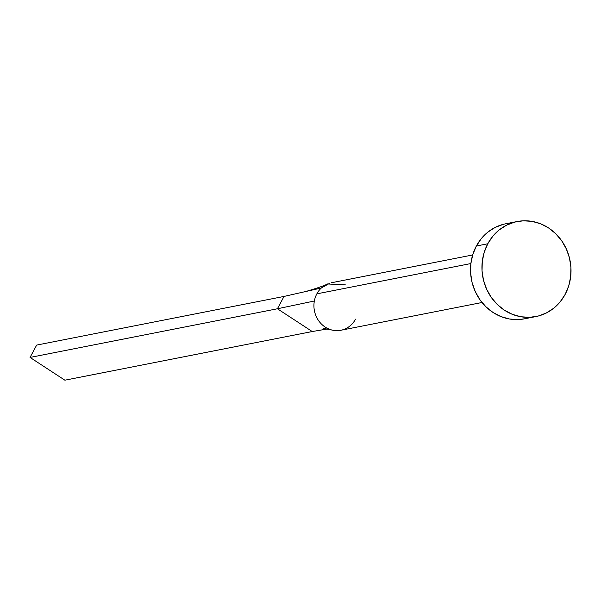 <?xml version="1.0" encoding="UTF-8"?>
<svg xmlns="http://www.w3.org/2000/svg" width="601" height="601" viewBox="0 0 601 601"><rect width="100%" height="100%" fill="white"/><g stroke="black" fill="none" stroke-linecap="round" stroke-linejoin="round"><path stroke-width="0.9" d="M330.069 283.071L321.325 287.992A24.22 22.192 78.9 0 0 316.847 293.851L470.883 263.546L316.847 293.851A24.22 22.192 78.9 0 0 314.353 301.003A24.22 22.192 78.9 0 0 340.872 330.257L482.017 302.498M487.779 243.773A48.441 44.391 -101.1 0 1 517.13 221.536A48.441 44.391 -101.1 0 1 562.416 241.835A48.441 44.391 -101.1 0 1 565.173 294.362A48.441 44.391 -101.1 0 1 535.829 316.592A48.441 44.391 -101.1 0 1 490.536 296.293A48.441 44.391 -101.1 0 1 487.779 243.773L476.36 246.019L487.779 243.773L492.828 236.231L499.168 229.958L506.553 225.18L514.711 222.092L523.321 220.807L532.05 221.378L540.562 223.782L548.54 227.922L555.662 233.646L561.665 240.738L566.322 248.912L569.44 257.859L570.912 267.242L570.672 276.685L568.734 285.843L565.173 294.362L560.132 301.897L553.791 308.178L546.399 312.956L538.241 316.043L529.631 317.328L520.902 316.757L512.39 314.353L504.419 310.206L497.29 304.482L491.287 297.397L486.637 289.224L483.512 280.276L482.04 270.893L482.28 261.443L484.218 252.285L487.779 243.773M517.13 221.536L505.711 223.782A48.441 44.391 78.9 0 0 476.36 246.019A48.441 44.391 78.9 0 0 479.117 298.539A48.441 44.391 78.9 0 0 524.41 318.838L535.829 316.592M524.575 318.808L518.22 319.574L509.49 319.003L500.971 316.599L493 312.452L485.871 306.728L479.868 299.644L475.218 291.47L472.093 282.523L470.628 273.139L470.861 263.689L472.799 254.531L476.36 246.019L481.409 238.477L487.749 232.196L495.141 227.426L503.292 224.338M355.544 319.146A24.22 22.192 -101.1 0 1 351.067 324.998A24.22 22.192 -101.1 0 1 331.594 329.941A24.22 22.192 -101.1 0 1 314.353 301.003L277.414 308.771L312.242 331.534L327.109 329.032L312.242 331.534L64.878 380.193L312.242 331.534L277.414 308.771L314.353 301.003A24.22 22.192 -101.1 0 1 316.847 293.851A24.22 22.192 -101.1 0 1 321.325 287.992L284.033 296.428L277.414 308.771L30.05 357.43L277.414 308.771L284.033 296.428L321.325 287.992L327.522 283.957L345.5 284.904M284.033 296.428L36.669 345.087L284.033 296.428M64.878 380.193L30.05 357.43L36.669 345.087L30.05 357.43L64.878 380.193M472.664 254.967L331.519 282.733M323.18 328.296L332.556 330.174M327.522 283.957C324.51 285.618 317.208 288.149 305.608 291.553"/></g></svg>
